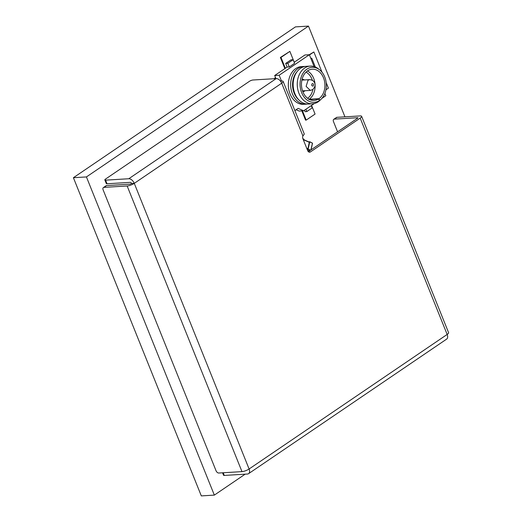 <?xml version="1.0" encoding="UTF-8"?>
<svg xmlns="http://www.w3.org/2000/svg" width="522" height="522" viewBox="0 0 522 522"><rect width="100%" height="100%" fill="white"/><g stroke="black" fill="none" stroke-linecap="round" stroke-linejoin="round"><path stroke-width="0.78" d="M309.305 142.101L303.83 139.7L309.305 142.101L307.947 148.731L307.04 149.038M302.904 138.754L303.83 139.146L303.001 138.989M303.634 140.575L303.902 139.381M307.19 149.409L308.13 149.096L309.729 141.938L308.522 141.756M315.295 66.979L311.928 58.601A0.809 0.607 86.5 0 0 311.105 58.242L310.838 58.418M302.506 90.756A5.396 4.039 86.5 0 0 303.354 90.828L310.309 90.404L306.114 86.378L308.052 80.199L309.663 79.638L302.701 80.055A5.396 4.039 86.5 0 0 301.866 80.225M304.457 79.951A6.205 4.646 86.5 0 0 302.088 79.285M302.832 91.67A6.205 4.646 86.5 0 0 305.109 90.724M312.182 83.65C313.637 83.683 313.963 84.486 313.148 86.065C311.686 86.032 311.366 85.23 312.182 83.65M306.003 72.147A14.296 10.708 -93.5 0 1 311.908 79.076A14.296 10.708 -93.5 0 1 312.332 80.251M312.887 89.471A14.296 10.708 -93.5 0 1 307.582 98.28M307.432 70.946A15.647 11.719 -93.5 0 1 313.689 78.424A15.647 11.719 -93.5 0 1 309.181 99.278L308.828 99.519M309.494 99.48L318.642 98.926A15.647 11.719 -93.5 0 1 314.14 100.446A15.647 11.719 -93.5 0 1 301.501 85.536A15.647 11.719 -93.5 0 1 312.254 69.211A15.647 11.719 -93.5 0 1 324.416 80.76A15.647 11.719 -93.5 0 1 318.994 98.684L309.181 99.278M318.994 98.684L319.673 100.374L318.25 101.692M319.673 100.374A17.533 13.135 86.5 0 0 321.48 98.821A17.533 13.135 86.5 0 0 319.738 69.941A17.533 13.135 86.5 0 0 306.903 69.158A17.533 13.135 86.5 0 0 301.605 92.551A17.533 13.135 86.5 0 0 319.32 100.615L318.642 98.926M319.738 69.941L318.453 68.904A18.883 14.146 -93.5 0 0 310.277 66.085A18.883 14.146 -93.5 0 0 304.633 68.062A18.883 14.146 -93.5 0 0 297.84 89.686A18.883 14.146 -93.5 0 0 312.554 103.787A18.883 14.146 -93.5 0 0 318.022 101.927L319.32 100.615M310.277 66.085L306.173 66.333A18.883 14.146 86.5 0 0 293.194 86.039A18.883 14.146 86.5 0 0 308.45 104.035L312.554 103.787M321.48 98.821L320.332 100.002A18.883 14.146 -93.5 0 1 318.374 101.686M287.133 67.064L285.678 63.449L287.818 63.319L293.149 59.697L294.604 63.312L289.273 66.933L287.133 67.064L274.696 75.514L279.159 75.24L281.482 81.014M314.309 103.532L303.621 110.788L298.134 108.38L294.878 110.592M324.893 93.386L325.826 95.709L321.885 98.384M279.159 75.24L309.357 54.725L314.107 66.548M303.673 66.483L301.351 66.627A18.883 14.146 86.5 0 0 288.372 86.326A18.883 14.146 86.5 0 0 303.634 104.322L305.951 104.185A18.883 14.146 -93.5 0 1 291.237 90.084A18.883 14.146 -93.5 0 1 298.029 68.46A18.883 14.146 -93.5 0 1 303.673 66.483A18.883 14.146 -93.5 0 1 304.926 66.483M307.197 104.035A18.883 14.146 -93.5 0 1 305.951 104.185M297.103 71.625A17.533 13.135 86.5 0 0 298.812 99.872M294.18 62.275L304.894 54.999L309.357 54.725M274.696 75.514L275.942 78.613M296.144 109.731L299.165 111.062L303.621 110.788M285.678 63.449L291.008 59.828L293.149 59.697M305.912 109.235L306.845 111.551L305.057 111.656L304.476 110.214M287.818 63.319L289.273 66.933M306.845 111.551L312.169 107.93L311.243 105.614M311.582 105.385L315.073 114.07L306.192 120.106L302.473 110.86M306.192 120.106L305.566 120.145L301.853 110.899M326.172 82.58L328.403 88.127L325.93 89.804M309.455 54.973L313.872 51.972L322.028 72.264M309.226 54.738L313.872 51.972M274.52 78.698L275.668 77.922M273.9 78.737L275.544 77.615M285.358 68.271L280.993 57.427L289.873 51.391L294.238 62.235M284.855 68.61L280.373 57.459L289.873 51.391M280.993 57.427L280.373 57.459M344.944 116.837L308.469 26.1L86.43 176.932L214.34 495.11L245.17 474.172M308.469 26.1L295.439 26.89L73.406 177.715L201.316 495.9L214.34 495.11M86.43 176.932L73.406 177.715M336.977 117.32L334.308 119.127A2.695 1.631 -124.2 0 0 333.767 119.31L336.429 117.496A2.695 1.631 55.8 0 1 336.977 117.32L360.173 115.917A5.396 1.455 -21.9 0 1 361.622 116.315A5.396 1.455 -21.9 0 1 360.187 118.116L310.453 151.902A2.695 2.023 -93.5 0 1 309.644 152.183A2.695 2.023 -93.5 0 1 307.706 150.695L302.864 138.643A2.695 2.023 -93.5 0 1 302.91 135.955L303.556 135.035A5.396 1.455 158.1 0 0 304.215 133.834L283.139 81.406A5.396 1.455 -21.9 0 0 281.691 81.001L280.471 81.08M334.308 119.127L357.505 117.724L357.674 118.148M308.352 151.667L357.511 118.272A1.351 0.365 -21.9 0 0 357.87 117.828A1.351 0.365 -21.9 0 0 357.505 117.724M337.584 131.812L333.493 121.646A2.695 1.631 -124.2 0 1 333.767 119.31M103.408 187.561L106.077 185.754A2.695 1.631 55.8 0 1 106.618 185.571L103.956 187.385A2.695 1.631 -124.2 0 0 103.408 187.561A2.695 1.631 -124.2 0 0 103.141 189.904L216.03 470.72A2.695 1.631 -124.2 0 0 218.783 473.023L241.98 471.62L127.153 185.982A5.396 1.455 -21.9 0 0 134.271 183.352A5.396 3.269 -124.2 0 0 128.771 178.746L276.197 78.594A5.396 3.269 55.8 0 1 281.704 83.2A5.396 1.455 -21.9 0 0 283.139 81.406M276.197 78.594L253 79.996A2.695 0.724 -21.9 0 0 249.444 81.315L105.561 179.053A2.695 0.724 -21.9 0 0 104.844 179.946A2.695 0.724 -21.9 0 0 105.575 180.149L128.771 178.746M103.956 187.385L127.153 185.982M223.201 472.756L224.277 475.431L247.474 474.028A5.396 3.269 -124.2 0 0 248.563 473.676A5.396 3.269 -124.2 0 0 249.098 468.991A5.396 1.455 158.1 0 1 241.98 471.62M224.277 475.431A2.695 0.724 158.1 0 1 223.547 475.235L222.568 472.795M361.622 116.315L448.594 332.658A5.396 1.455 158.1 0 1 447.158 334.452A5.396 3.269 55.8 0 1 446.617 339.13L248.563 473.676M105.575 180.149L107.023 183.764L130.219 182.361A1.351 0.816 -124.2 0 1 131.596 183.516L134.271 183.352L249.098 468.991L447.158 334.452L360.187 118.116M107.023 183.764A2.695 0.724 158.1 0 1 106.299 183.568L104.844 179.946M131.596 183.516A1.351 0.365 -21.9 0 1 129.815 184.175L106.618 185.571M306.695 148.183L307.947 148.731M309.37 142.336L303.791 139.889M307.712 148.998L306.877 148.633M309.696 141.73L312.443 143.126L309.729 141.938M310.929 149.918L312.443 143.126L310.975 149.892M308.13 149.096L310.564 150.166M307.719 150.734L309.931 150.597M310.231 150.388L307.895 149.364M310.773 58.262L311.105 58.242M308.809 152L310.453 151.902M302.91 135.955L281.704 83.2L134.271 183.352M309.657 141.697L312.528 143.198L311.047 149.84M309.905 150.617L307.726 150.747M303.83 139.146L302.897 138.735M310.309 90.404L312.743 89.575C314.988 87.148 315.64 85.001 314.72 83.148C314.068 81.138 312.384 79.964 309.663 79.638M310.747 58.19L311.347 58.157"/></g></svg>
